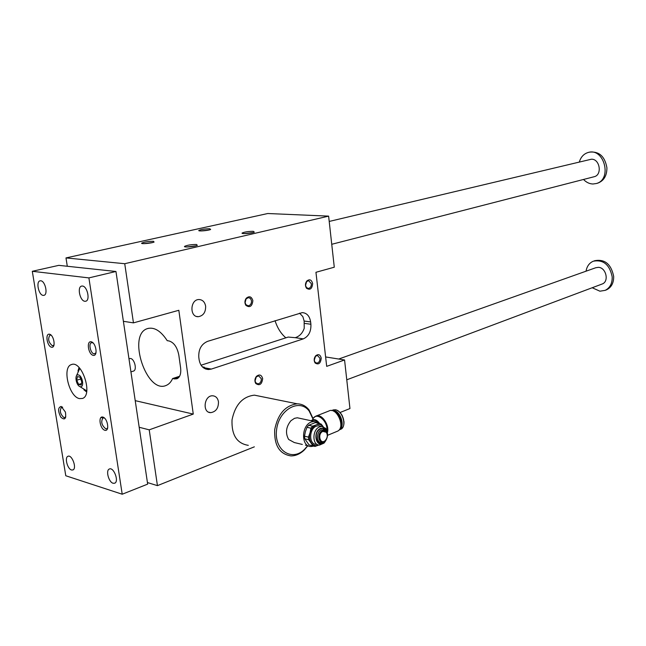 <?xml version="1.0" encoding="UTF-8"?>
<svg xmlns="http://www.w3.org/2000/svg" width="646" height="646" viewBox="0 0 646 646"><rect width="100%" height="100%" fill="white"/><g stroke="black" fill="none" stroke-linecap="round" stroke-linejoin="round"><path stroke-width="0.97" d="M340.071 412.503L349.954 408.547L344.568 359.967L326.69 366.363L315.951 272.289L334.281 267.21L328.62 216.127L124.735 263.713L133.456 322.871L178.829 310.29L193.267 414.086L149.218 429.84L157.438 485.639L147.425 482.554M149.218 429.84L139.181 427.264M102.884 417.954L101.002 417.469M319.253 423.453L321.151 424.067L323.218 426.659C321.28 424.487 318.979 423.897 316.274 424.874L319.253 423.453L315.296 422.605L308.602 425.286L312.559 426.15L316.274 424.874C313.334 426.198 311.259 428.815 310.064 432.723L308.449 437.108L308.764 439.748L313.027 445.861L314.949 446.434L318.648 445.118C315.692 446.225 313.229 445.482 311.267 442.898C309.466 440.087 309.063 436.696 310.064 432.723L310.936 428.185L312.559 426.15M320.747 428.33L323.573 428.096L325.947 429.671C328.41 433.894 327.91 438.101 324.437 442.292C316.605 449.866 311.776 431.819 320.747 428.33M302.32 444.44L294.318 442.55L288.649 439.458C285.193 433.167 285.944 426.925 290.91 420.74L294.479 418.333L297.305 417.784L299.97 418.358M313.633 446.128L311.178 446.523C300.939 447.105 301.084 425.391 311.372 421.967L314.198 421.41L318.93 423.388M322.411 430.729L325.285 430.898L326.19 431.698C327.99 434.774 327.619 437.835 325.091 440.887L323.993 441.67C318.446 444.811 316.693 432.804 322.411 430.729M322.895 431.407L326.287 432.271C327.885 435.024 327.562 437.762 325.293 440.491C320.198 445.409 317.081 433.684 322.895 431.407M319.649 423.526C316.782 419.682 314.045 418.681 311.437 420.53M324.252 441.525L321.95 442.599C316.322 443.737 315.894 431.786 321.506 429.848L324.744 430.042L326.464 432.061M319.689 426.861L321.789 426.433L325.754 428.427C328.628 433.353 328.039 438.254 323.993 443.132L319.552 445.07C312.01 445.506 312.115 429.428 319.689 426.861M320.505 426.158L318.526 425.73L316.427 426.15C308.853 428.71 308.756 444.739 316.298 444.311L317.493 444.585M323.606 429.598L322.984 428.395M308.602 425.286L306.987 427.313L305.38 431.673L304.5 436.203L304.815 438.836L309.079 444.933L313.69 446.136M299.55 313.149L302.853 316.621L304.145 321.054L304.226 328.273C302.554 333.158 299.558 336.291 295.238 337.68L288.197 337.067L201.067 365.216M152.569 242.549L143.848 243.655M153.385 241.273L154.095 242.04C151.681 243.308 140.368 244.293 141.716 243.122C144.365 241.935 148.257 241.321 153.385 241.273M275.059 320.666C277.368 327.942 280.962 333.667 285.847 337.826M179.596 376.263L172.603 378.548C171.061 382.012 168.929 384.297 166.216 385.412C146.569 394.512 126.842 334.362 147.563 328.572C154.249 326.844 160.806 330.873 167.225 340.668L169.131 340.983C174.016 342.558 177.246 347.265 178.821 355.106L180.605 367.849C181.219 373.574 180.024 377.207 177.02 378.734L174.501 378.927L178.684 377.563M211.363 369.076L303.321 338.867C308.675 336.372 311.202 331.503 310.904 324.252L310.629 321.91C309.644 316.072 306.858 312.971 302.271 312.616L207.624 341.338C201.342 344.068 198.403 349.389 198.798 357.311L199.146 359.854C200.317 365.902 203.442 369.132 208.529 369.528L211.363 369.076L203.353 367.582L204.386 367.243L202.392 366.871M209.046 229.976L200.979 230.937M209.78 228.757L210.661 229.467C208.48 230.63 197.619 231.526 198.847 230.444C201.205 229.387 204.855 228.821 209.78 228.757M253.297 231.325C248.193 231.373 244.471 231.954 242.121 233.053C240.853 234.215 252.021 233.359 254.322 232.124L253.297 231.325M196.497 244.479C191.176 244.503 187.203 245.141 184.562 246.376C183.157 247.636 194.785 246.699 197.337 245.343L196.497 244.479M328.62 216.127L267.751 213.519L65.989 257.924L67.297 266.265M124.735 263.713L65.989 257.924M133.456 322.871L123.386 321.304M172.603 378.548L174.501 378.927M193.267 414.086L135.216 400.649M248.314 445.344C236.888 443.511 231.454 435.024 232.019 419.868C235.152 404.767 242.621 396.531 254.427 395.158L259.845 396.256M252.861 300.656C252.142 306.406 249.824 307.972 245.908 305.364C244.527 303.039 244.624 300.681 246.199 298.299C249.332 295.69 251.552 296.474 252.861 300.656M312.656 283.578C312.083 288.859 310.04 290.409 306.519 288.245C305.033 285.887 305.114 283.497 306.753 281.067C309.587 278.83 311.55 279.67 312.656 283.578M321.232 358.15C320.602 363.496 318.551 365.095 315.095 362.955C313.714 360.565 313.908 358.183 315.668 355.801C318.397 353.742 320.246 354.533 321.232 358.15M262.672 378.604C261.88 384.427 259.571 386.05 255.735 383.474C254.459 381.108 254.685 378.742 256.405 376.392C259.426 374.01 261.517 374.745 262.672 378.604M205.63 306.188C204.822 301.989 202.626 299.776 199.057 299.534C190.094 299.268 189.335 317.251 198.322 316.693C203.32 315.781 205.759 312.284 205.63 306.188M218.469 401.828C218.518 408.143 215.95 411.744 210.774 412.641C202.061 412.915 204.039 395.255 212.655 395.788C215.837 396.063 217.775 398.073 218.469 401.828M157.438 485.639L254.346 446.838M337.519 413.529L338.262 413.23M186.597 246.982L195.94 245.827M244.172 233.618L252.828 232.617M344.568 359.967L325.616 356.947M255.073 380.93L255.711 382.69L257.819 383.885C260.176 383.458 261.347 381.746 261.331 378.75L258.578 375.786L256.252 376.957L255.073 380.93M314.263 360.274L314.973 362.172L316.79 363.141C318.914 362.729 319.964 361.114 319.956 358.288L317.42 355.413L315.45 356.382L314.263 360.274M305.55 285.37L306.39 287.486L308.32 288.463C310.387 288.051 311.396 286.461 311.356 283.707L308.578 280.614L306.575 281.672L305.55 285.37M245.109 302.619L245.868 304.605L248.137 305.824C250.43 305.388 251.552 303.709 251.504 300.794L250.47 298.476L248.468 297.588L246.094 298.888L245.109 302.619M307.859 445.74L304.234 450.052C300.115 453.96 295.69 455.906 290.95 455.906C279.5 454.106 274.082 445.352 274.703 429.622C277.893 413.933 285.403 405.341 297.233 403.823C301.957 403.936 305.897 405.979 309.063 409.96L313.116 418.713M307.69 445.7L304.621 449.261C291.944 462.165 273.839 450.214 276.577 429.832C278.781 409.451 299.687 397.993 309.208 411.122L312.963 419.012M340.159 428.225C343.874 423.687 339.263 411.89 333.473 411.09L333.376 411.074M339.102 429.978L339.142 429.953C345.416 427.361 341.048 411.413 333.796 410.444L331.422 410.549L335.46 409.782C342.719 410.743 347.08 426.667 340.805 429.267C343.058 427.943 344.124 425.431 343.995 421.717L342.251 415.628C340.418 412.463 338.189 410.509 335.573 409.758L332.948 409.935M336.994 431.399L337.64 431.132C345.812 427.579 336.719 406.56 328.943 410.977L316.403 415.935M326.949 430.535C327.845 420.15 315.369 410.929 312.624 419.787L312.599 419.811M309.079 444.933L313.027 445.861M304.815 438.836L308.764 439.748M304.5 436.203L308.449 437.108M306.987 427.313L310.936 428.185M122.215 494.222L147.668 484.129L115.957 271.481L58.81 265.353L32.3 271.296L65.779 475.755L122.215 494.222L88.898 277.901L32.3 271.296M588.805 152.335L589.79 152.109C599.189 151.261 604.898 156.477 606.909 167.758C606.957 175.664 603.913 180.791 597.784 183.141L597.122 183.311M579.349 161.92C580.891 156.913 583.871 153.756 588.272 152.456C604.285 147.466 612.521 179.588 596.274 183.537L592.98 183.997C589.427 183.876 586.277 182.374 583.524 179.467M329.21 221.441L591.373 159.223C599.819 158.722 602.476 174.84 594.272 176.697L593.924 176.794M586.043 271.191C586.899 266.273 589.322 262.946 593.294 261.202C603.356 259.426 609.654 264.65 612.198 276.884C612.343 283.408 609.994 287.898 605.157 290.353L599.924 291.201L592.188 287.745M338.706 359.031L595.733 267.751L598.382 267.339C606.029 267.428 609.34 281.422 602.314 283.949L601.797 284.143M594.15 260.903L594.78 260.685C604.834 258.909 611.124 264.125 613.668 276.335C613.805 282.851 611.455 287.341 606.618 289.788L605.665 290.159M86.604 391.936L83.907 389.813M77.964 371.062L79.03 367.517M79.805 368.382L76.494 375.73M80.572 378.483L81.776 381.996M79.49 398.606C68.993 396.87 61.879 367.122 71.391 364.602C81.808 359.854 93.379 395.182 82.478 398.453L79.49 398.606M71.528 469.989C67.434 469.012 64.406 457.473 67.935 456.31C71.924 454.154 77.165 468.423 72.933 469.949L71.528 469.989M40.779 280.784C45.244 280.97 48.208 294.544 43.968 295.343L43.153 295.392C38.679 295.125 35.756 281.616 40.012 280.84L40.779 280.784M113.107 483.265C108.714 482.199 105.548 470.393 109.295 469.044C113.591 466.598 119.308 481.407 114.754 483.192L113.107 483.265M82.462 286.033C87.299 286.243 90.375 300.261 85.797 301.214L84.836 301.278C79.991 300.979 76.971 287.026 81.566 286.097L82.462 286.033M62.67 407.287L61.491 407.23C59.384 410.832 60.256 414.32 64.099 417.696L65.803 416.969M61.192 406.423L65.424 412.083C66.36 418.874 64.842 420.586 60.869 417.219C57.769 411.09 57.874 407.489 61.192 406.423M54.038 345.069L52.439 345.812C48.458 342.404 47.634 338.827 49.968 335.088L51.212 335.217M51.575 347.233C56.121 348.194 53.981 334.951 49.459 334.2C44.945 333.328 47.085 346.418 51.575 347.233M107.745 427.822L106.832 428.734L105.734 428.791C101.624 425.318 100.703 421.693 102.98 417.914L104.458 418.01M102.819 417.058C97.901 415.758 99.985 429.049 104.878 430.293C109.828 431.706 107.753 418.261 102.819 417.058M93.081 342.905L91.522 342.703C88.26 343.51 90.577 353.475 94.114 353.879L96.028 352.869M93.234 355.365C88.332 354.476 86.201 340.822 91.126 341.766C96.06 342.598 98.192 356.414 93.234 355.365M88.898 277.901L115.957 271.481M133.294 371.143L133.512 371.07C137.243 370.037 134.586 358.926 130.492 358.473L128.958 358.683M78.368 374.898C74.12 373.929 76.018 385.791 80.241 386.704C84.513 387.753 82.623 375.77 78.368 374.898M79.975 377.151L77.391 376.586L76.737 380.228L78.642 384.443L81.218 385.032L81.889 381.382L79.975 377.151M76.737 380.228L80.459 379.089M78.642 384.443L81.485 383.562M325.737 440.176C318.882 451.191 310.944 433.014 320.787 428.71C324.308 427.781 326.44 429.509 327.199 433.91M317.84 422.508C315.724 420.296 313.698 419.593 311.752 420.409L310.976 420.716M303.321 338.867L295.238 337.68M310.904 324.252L304.419 323.388M310.629 321.91L304.145 321.054M340.184 429.517L339.142 429.953M343.882 422.888C343.882 418.802 342.493 415.281 339.707 412.326M327.449 432.424C329.71 424.697 321.24 412.964 315.789 416.177L313.948 417.591M305.453 445.175L308.36 445.861M297.305 417.784L314.198 421.41M326.287 432.271L326.19 431.698M323.509 429.582C323.977 429.106 324.922 429.873 326.351 431.899M325.285 430.898L324.744 430.042M323.993 441.67L323.291 442.163M318.526 425.73L321.789 426.433M325.947 429.671L325.754 428.427M324.437 442.292L323.993 443.132M142.306 243.566L141.716 243.122M147.563 328.572L148.443 328.313M205.557 368.971L208.529 369.528M199.356 230.84L198.847 230.444M185.208 246.877L184.562 246.376M242.678 233.497L242.121 233.053M210.774 412.641L208.658 412.164M198.322 316.693L196.61 316.451M257.819 383.885L256.963 383.724M255.711 382.69L255.735 383.474M256.252 376.957L256.405 376.392M314.973 362.172L315.095 362.955M315.45 356.382L315.668 355.801M308.32 288.463L307.779 288.407M306.39 287.486L306.519 288.245M306.575 281.672L306.753 281.067M248.137 305.824L247.434 305.736M245.868 304.605L245.908 305.364M246.094 298.888L246.199 298.299M254.427 395.158L297.233 403.823M327.554 435.323L337.64 431.132M309.208 411.122L309.063 409.96M304.621 449.261L304.234 450.052M596.274 183.537L597.784 183.141M605.157 290.353L606.618 289.788M71.391 364.602L71.9 364.457M61.491 407.23L62.299 406.98M106.832 428.734L107.583 428.476M102.98 417.914L103.933 417.591M346.765 379.8L602.314 283.949M331.737 244.293L594.272 176.697M130.928 371.878L133.512 371.07M79.708 386.51L86.758 390.878"/></g></svg>
